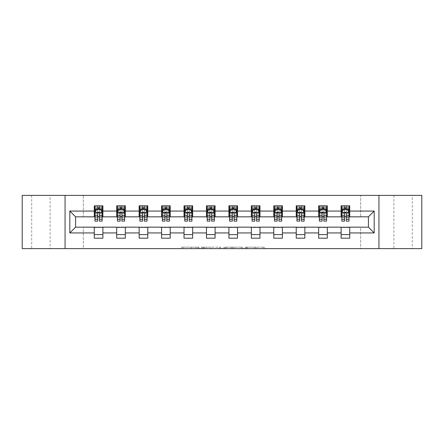 <?xml version="1.0" encoding="UTF-8"?>
<svg xmlns="http://www.w3.org/2000/svg" width="444" height="444" viewBox="0 0 444 444"><rect width="100%" height="100%" fill="white"/><g stroke="black" fill="none" stroke-linecap="round" stroke-linejoin="round"><path stroke-width="0.33" stroke-dasharray="2.22 1.67" d="M198.984 248.612L182.995 248.612L198.984 248.612L198.984 247.175L191.536 247.175L191.536 248.612L191.536 247.175L198.984 247.175L198.984 248.612L198.984 247.175L191.536 247.175L191.536 248.612L191.536 247.175L198.984 247.175L182.995 247.175L198.984 247.175M412.304 195.388L393.895 195.388L412.304 195.388L412.304 248.612L393.895 248.612L412.304 248.612M393.895 195.388L393.895 248.612M50.105 195.388L31.696 195.388L50.105 195.388L50.105 248.612L31.696 248.612L50.105 248.612M31.696 195.388L31.696 248.612M263.264 248.612L246.603 248.612L263.264 248.612L263.264 247.175L256.133 247.175L264.674 247.175L264.674 248.612L264.674 247.175L246.603 247.175L264.674 247.175L264.674 248.612L264.674 247.175L263.264 247.175L263.264 248.612M254.723 248.612L247.169 248.612L254.723 248.612L254.723 247.175L256.133 247.175L254.723 247.175L254.723 248.612L254.723 247.175L247.169 247.175L247.169 248.612L247.169 247.175L254.723 247.175L254.723 248.612M245.193 248.612L246.603 248.612L245.193 248.612L245.193 247.175L246.603 247.175L245.193 247.175L245.193 248.612M181.585 248.612L182.995 248.612L181.585 248.612L181.585 247.175L182.995 247.175L181.585 247.175L181.585 248.612M22.2 248.612L83.333 248.612L83.333 227.034L360.667 227.034L360.667 248.612L83.333 248.612L83.333 227.034L360.667 227.034L360.667 248.612L421.8 248.612L421.8 195.388L360.667 195.388L360.667 216.966L83.333 216.966L83.333 195.388L360.667 195.388L360.667 216.966L83.333 216.966L83.333 195.388L22.2 195.388L22.2 248.612M220.762 248.612L219.353 248.612L220.762 248.612L220.762 247.175L220.762 248.612M202.692 248.612L219.353 248.612L201.282 248.612L202.692 248.612L202.692 247.175L220.762 247.175L201.282 247.175L201.282 248.612L201.282 247.175L202.692 247.175L202.692 248.612M224.647 248.612L242.718 248.612L223.238 248.612L224.647 248.612L224.647 247.175L242.718 247.175L242.718 248.612L242.718 247.175L234.177 247.175L234.177 248.612M94.267 234.587L102.897 234.587L102.897 238.184L94.267 238.184L94.267 227.178L75.569 227.178L75.569 216.822L102.897 216.678L102.897 209.413L94.267 209.413L94.267 205.816L102.897 205.816L102.897 209.413M116.705 234.587L125.336 234.587L125.336 238.184L116.705 238.184L116.705 227.178L94.267 227.322M139.144 234.587L147.774 234.587L147.774 238.184L139.144 238.184L139.144 227.178L116.705 227.322M161.583 234.587L170.219 234.587L170.219 238.184L161.583 238.184L161.583 227.178L139.144 227.322M184.027 234.587L192.657 234.587L192.657 238.184L184.027 238.184L184.027 227.178L161.583 227.322M206.466 234.587L215.096 234.587L215.096 238.184L206.466 238.184L206.466 227.178L184.027 227.322M228.904 234.587L237.534 234.587L237.534 238.184L228.904 238.184L228.904 227.178L206.466 227.322M251.343 234.587L259.973 234.587L259.973 238.184L251.343 238.184L251.343 227.178L228.904 227.322M273.782 234.587L282.417 234.587L282.417 238.184L273.782 238.184L273.782 227.178L251.343 227.322M296.226 234.587L304.856 234.587L304.856 238.184L296.226 238.184L296.226 227.178L273.782 227.322M318.664 234.587L327.295 234.587L327.295 238.184L318.664 238.184L318.664 227.178L296.226 227.322M341.103 234.587L349.733 234.587L349.733 238.184L341.103 238.184L341.103 227.178L318.664 227.322M116.705 205.816L125.336 205.816L125.336 209.413L116.705 209.413L116.705 205.816M139.144 205.816L147.774 205.816L147.774 209.413L139.144 209.413L139.144 205.816M161.583 205.816L170.219 205.816L170.219 209.413L161.583 209.413L161.583 205.816M184.027 205.816L192.657 205.816L192.657 209.413L184.027 209.413L184.027 205.816M206.466 205.816L215.096 205.816L215.096 209.413L206.466 209.413L206.466 205.816M228.904 205.816L237.534 205.816L237.534 209.413L228.904 209.413L228.904 205.816M251.343 205.816L259.973 205.816L259.973 209.413L251.343 209.413L251.343 205.816M273.782 205.816L282.417 205.816L282.417 209.413L273.782 209.413L273.782 205.816M296.226 205.816L304.856 205.816L304.856 209.413L296.226 209.413L296.226 205.816M318.664 205.816L327.295 205.816L327.295 209.413L318.664 209.413L318.664 205.816M341.103 205.816L349.733 205.816L349.733 209.413L341.103 209.413L341.103 205.816M341.103 227.322L368.431 227.178L368.431 216.822L327.295 216.822L327.295 209.413M327.295 216.678L304.856 216.822L304.856 209.413M304.856 216.678L282.417 216.822L282.417 209.413M282.417 216.678L259.973 216.822L259.973 209.413M259.973 216.678L237.534 216.822L237.534 209.413M237.534 216.678L215.096 216.822L215.096 209.413M215.096 216.678L192.657 216.822L192.657 209.413M192.657 216.678L170.219 216.822L170.219 209.413M170.219 216.678L147.774 216.822L147.774 209.413M147.774 216.678L125.336 216.822L125.336 209.413M125.336 216.678L102.897 216.678M99.445 209.413L97.719 209.413M94.267 216.678L94.267 209.413M94.983 216.678L97.719 216.678M99.445 216.678L102.175 216.678M102.897 234.587L102.897 227.322M125.336 234.587L125.336 227.322M116.705 216.678L116.705 209.413M121.884 209.413L120.158 209.413M117.427 216.678L120.158 216.678M121.884 216.678L124.62 216.678M147.774 234.587L147.774 227.322M139.144 216.678L139.144 209.413M144.322 209.413L142.596 209.413M139.866 216.678L142.596 216.678M144.322 216.678L147.058 216.678M170.219 234.587L170.219 227.322M161.583 216.678L161.583 209.413M166.766 209.413L165.04 209.413M162.304 216.678L165.04 216.678M166.766 216.678L169.497 216.678M192.657 234.587L192.657 227.322M184.027 216.678L184.027 209.413M189.205 209.413L187.479 209.413M184.743 216.678L187.479 216.678M189.205 216.678L191.936 216.678M215.096 234.587L215.096 227.322M206.466 216.678L206.466 209.413M211.644 209.413L209.918 209.413M207.182 216.678L209.918 216.678M211.644 216.678L214.374 216.678M237.534 234.587L237.534 227.322M228.904 216.678L228.904 209.413M234.082 209.413L232.356 209.413M229.626 216.678L232.356 216.678M234.082 216.678L236.819 216.678M259.973 234.587L259.973 227.322M251.343 216.678L251.343 209.413M256.521 209.413L254.795 209.413M252.064 216.678L254.795 216.678M256.521 216.678L259.257 216.678M282.417 234.587L282.417 227.322M273.782 216.678L273.782 209.413M278.96 209.413L277.234 209.413M274.503 216.678L277.234 216.678M278.96 216.678L281.696 216.678M304.856 234.587L304.856 227.322M296.226 216.678L296.226 209.413M301.404 209.413L299.678 209.413M296.942 216.678L299.678 216.678M301.404 216.678L304.134 216.678M327.295 234.587L327.295 227.322M318.664 216.678L318.664 209.413M323.843 209.413L322.116 209.413M319.38 216.678L322.116 216.678M323.843 216.678L326.573 216.678M349.733 234.587L349.733 227.322M341.103 216.678L341.103 209.413M349.733 216.678L349.733 209.413M346.281 209.413L344.555 209.413M341.825 216.678L344.555 216.678M346.281 216.678L349.017 216.678M65.068 248.612L65.068 195.388M378.932 195.388L378.932 248.612M204.246 248.612L206.294 248.612L204.246 248.612L204.246 247.175L203.258 247.175L203.258 248.612L203.258 247.175L206.294 247.175L204.246 247.175L204.246 248.612M206.294 248.612L210.811 248.612L206.294 248.612L206.294 247.175L210.811 247.175L210.811 248.612L210.811 247.175L206.294 247.175L206.294 248.612M224.647 247.175L232.767 247.175L232.767 248.612L232.767 247.175L231.352 247.175L232.767 247.175L232.767 248.612L232.767 247.175L234.177 247.175M225.213 247.175L225.213 248.612L225.213 247.175M223.238 247.175L223.238 248.612L223.238 247.175M94.983 205.816L94.983 209.413L94.983 207.687L97.719 207.687L97.719 205.816L102.175 205.816L97.719 205.816M94.983 212.36L94.983 219.269L94.983 212.36L96.426 209.485L100.738 209.485L102.175 212.36L102.175 219.269L102.175 212.36M94.983 221.134L94.983 207.687L102.175 207.687L102.175 209.413L102.175 205.816M102.175 221.134L102.175 207.687L99.445 207.687L99.445 205.816M97.719 221.134L97.719 213.087L94.983 213.087M94.983 212.587L97.719 212.587L97.719 219.269L97.719 213.442C98.291 212.354 98.868 212.354 99.445 213.442L99.445 219.269L99.445 212.587L102.175 212.587M96.281 205.816L100.882 205.816L96.281 205.816L96.281 209.413L100.882 209.413L96.281 209.413L96.281 205.816M97.719 207.687L97.719 213.087M102.175 213.087L99.445 213.087L99.445 207.687M97.719 212.587L97.719 209.485M99.445 209.485L99.445 212.587M99.445 213.087L99.445 221.134M94.983 209.413L102.175 209.413M100.882 205.816L100.882 209.413L100.882 205.816M117.427 205.816L117.427 209.413L117.427 207.687L120.158 207.687L120.158 205.816L124.62 205.816L120.158 205.816M117.427 212.36L117.427 219.269L117.427 212.36L118.864 209.485L123.177 209.485L124.62 212.36L124.62 219.269L124.62 212.36M117.427 221.134L117.427 207.687L124.62 207.687L124.62 209.413L124.62 205.816M124.62 221.134L124.62 207.687L121.884 207.687L121.884 205.816M120.158 221.134L120.158 213.087L117.427 213.087M117.427 212.587L120.158 212.587L120.158 219.269L120.158 213.442C120.735 212.354 121.306 212.354 121.884 213.442L121.884 219.269L121.884 212.587L124.62 212.587M118.72 205.816L123.321 205.816L118.72 205.816L118.72 209.413L123.321 209.413L118.72 209.413L118.72 205.816M120.158 207.687L120.158 213.087M124.62 213.087L121.884 213.087L121.884 207.687M120.158 212.587L120.158 209.485M121.884 209.485L121.884 212.587M121.884 213.087L121.884 221.134M117.427 209.413L124.62 209.413M123.321 205.816L123.321 209.413L123.321 205.816M139.866 205.816L139.866 209.413L139.866 207.687L142.596 207.687L142.596 205.816L147.058 205.816L142.596 205.816M139.866 212.36L139.866 219.269L139.866 212.36L141.303 209.485L145.621 209.485L147.058 212.36L147.058 219.269L147.058 212.36M139.866 221.134L139.866 207.687L147.058 207.687L147.058 209.413L147.058 205.816M147.058 221.134L147.058 207.687L144.322 207.687L144.322 205.816M142.596 221.134L142.596 213.087L139.866 213.087M139.866 212.587L142.596 212.587L142.596 219.269L142.596 213.442C143.173 212.354 143.745 212.354 144.322 213.442L144.322 219.269L144.322 212.587L147.058 212.587M141.159 205.816L145.76 205.816L141.159 205.816L141.159 209.413L145.76 209.413L141.159 209.413L141.159 205.816M142.596 207.687L142.596 213.087M147.058 213.087L144.322 213.087L144.322 207.687M142.596 212.587L142.596 209.485M144.322 209.485L144.322 212.587M144.322 213.087L144.322 221.134M139.866 209.413L147.058 209.413M145.76 205.816L145.76 209.413L145.76 205.816M162.304 205.816L162.304 209.413L162.304 207.687L165.04 207.687L165.04 205.816L169.497 205.816L165.04 205.816M162.304 212.36L162.304 219.269L162.304 212.36L163.742 209.485L168.06 209.485L169.497 212.36L169.497 219.269L169.497 212.36M162.304 221.134L162.304 207.687L169.497 207.687L169.497 209.413L169.497 205.816M169.497 221.134L169.497 207.687L166.766 207.687L166.766 205.816M165.04 221.134L165.04 213.087L162.304 213.087M162.304 212.587L165.04 212.587L165.04 219.269L165.04 213.442C165.612 212.354 166.189 212.354 166.766 213.442L166.766 219.269L166.766 212.587L169.497 212.587M163.597 205.816L168.204 205.816L163.597 205.816L163.597 209.413L168.204 209.413L163.597 209.413L163.597 205.816M165.04 207.687L165.04 213.087M169.497 213.087L166.766 213.087L166.766 207.687M165.04 212.587L165.04 209.485M166.766 209.485L166.766 212.587M166.766 213.087L166.766 221.134M162.304 209.413L169.497 209.413M168.204 205.816L168.204 209.413L168.204 205.816M184.743 205.816L184.743 209.413L184.743 207.687L187.479 207.687L187.479 205.816L191.936 205.816L187.479 205.816M184.743 212.36L184.743 219.269L184.743 212.36L186.18 209.485L190.498 209.485L191.936 212.36L191.936 219.269L191.936 212.36M184.743 221.134L184.743 207.687L191.936 207.687L191.936 209.413L191.936 205.816M191.936 221.134L191.936 207.687L189.205 207.687L189.205 205.816M187.479 221.134L187.479 213.087L184.743 213.087M184.743 212.587L187.479 212.587L187.479 219.269L187.479 213.442C188.051 212.354 188.628 212.354 189.205 213.442L189.205 219.269L189.205 212.587L191.936 212.587M186.042 205.816L190.643 205.816L186.042 205.816L186.042 209.413L190.643 209.413L186.042 209.413L186.042 205.816M187.479 207.687L187.479 213.087M191.936 213.087L189.205 213.087L189.205 207.687M187.479 212.587L187.479 209.485M189.205 209.485L189.205 212.587M189.205 213.087L189.205 221.134M184.743 209.413L191.936 209.413M190.643 205.816L190.643 209.413L190.643 205.816M207.182 205.816L207.182 209.413L207.182 207.687L209.918 207.687L209.918 205.816L214.374 205.816L209.918 205.816M207.182 212.36L207.182 219.269L207.182 212.36L208.625 209.485L212.937 209.485L214.374 212.36L214.374 219.269L214.374 212.36M207.182 221.134L207.182 207.687L214.374 207.687L214.374 209.413L214.374 205.816M214.374 221.134L214.374 207.687L211.644 207.687L211.644 205.816M209.918 221.134L209.918 213.087L207.182 213.087M207.182 212.587L209.918 212.587L209.918 219.269L209.918 213.442C210.489 212.354 211.067 212.354 211.644 213.442L211.644 219.269L211.644 212.587L214.374 212.587M208.48 205.816L213.081 205.816L208.48 205.816L208.48 209.413L213.081 209.413L208.48 209.413L208.48 205.816M209.918 207.687L209.918 213.087M214.374 213.087L211.644 213.087L211.644 207.687M209.918 212.587L209.918 209.485M211.644 209.485L211.644 212.587M211.644 213.087L211.644 221.134M207.182 209.413L214.374 209.413M213.081 205.816L213.081 209.413L213.081 205.816M229.626 205.816L229.626 209.413L229.626 207.687L232.356 207.687L232.356 205.816L236.819 205.816L232.356 205.816M229.626 212.36L229.626 219.269L229.626 212.36L231.063 209.485L235.376 209.485L236.819 212.36L236.819 219.269L236.819 212.36M229.626 221.134L229.626 207.687L236.819 207.687L236.819 209.413L236.819 205.816M236.819 221.134L236.819 207.687L234.082 207.687L234.082 205.816M232.356 221.134L232.356 213.087L229.626 213.087M229.626 212.587L232.356 212.587L232.356 219.269L232.356 213.442C232.934 212.354 233.505 212.354 234.082 213.442L234.082 219.269L234.082 212.587L236.819 212.587M230.919 205.816L235.52 205.816L230.919 205.816L230.919 209.413L235.52 209.413L230.919 209.413L230.919 205.816M232.356 207.687L232.356 213.087M236.819 213.087L234.082 213.087L234.082 207.687M232.356 212.587L232.356 209.485M234.082 209.485L234.082 212.587M234.082 213.087L234.082 221.134M229.626 209.413L236.819 209.413M235.52 205.816L235.52 209.413L235.52 205.816M252.064 205.816L252.064 209.413L252.064 207.687L254.795 207.687L254.795 205.816L259.257 205.816L254.795 205.816M252.064 212.36L252.064 219.269L252.064 212.36L253.502 209.485L257.82 209.485L259.257 212.36L259.257 219.269L259.257 212.36M252.064 221.134L252.064 207.687L259.257 207.687L259.257 209.413L259.257 205.816M259.257 221.134L259.257 207.687L256.521 207.687L256.521 205.816M254.795 221.134L254.795 213.087L252.064 213.087M252.064 212.587L254.795 212.587L254.795 219.269L254.795 213.442C255.372 212.354 255.944 212.354 256.521 213.442L256.521 219.269L256.521 212.587L259.257 212.587M253.358 205.816L257.958 205.816L253.358 205.816L253.358 209.413L257.958 209.413L253.358 209.413L253.358 205.816M254.795 207.687L254.795 213.087M259.257 213.087L256.521 213.087L256.521 207.687M254.795 212.587L254.795 209.485M256.521 209.485L256.521 212.587M256.521 213.087L256.521 221.134M252.064 209.413L259.257 209.413M257.958 205.816L257.958 209.413L257.958 205.816M274.503 205.816L274.503 209.413L274.503 207.687L277.234 207.687L277.234 205.816L281.696 205.816L277.234 205.816M274.503 212.36L274.503 219.269L274.503 212.36L275.94 209.485L280.258 209.485L281.696 212.36L281.696 219.269L281.696 212.36M274.503 221.134L274.503 207.687L281.696 207.687L281.696 209.413L281.696 205.816M281.696 221.134L281.696 207.687L278.96 207.687L278.96 205.816M277.234 221.134L277.234 213.087L274.503 213.087M274.503 212.587L277.234 212.587L277.234 219.269L277.234 213.442C277.811 212.354 278.388 212.354 278.96 213.442L278.96 219.269L278.96 212.587L281.696 212.587M275.796 205.816L280.403 205.816L275.796 205.816L275.796 209.413L280.403 209.413L275.796 209.413L275.796 205.816M277.234 207.687L277.234 213.087M281.696 213.087L278.96 213.087L278.96 207.687M277.234 212.587L277.234 209.485M278.96 209.485L278.96 212.587M278.96 213.087L278.96 221.134M274.503 209.413L281.696 209.413M280.403 205.816L280.403 209.413L280.403 205.816M296.942 205.816L296.942 209.413L296.942 207.687L299.678 207.687L299.678 205.816L304.134 205.816L299.678 205.816M296.942 212.36L296.942 219.269L296.942 212.36L298.379 209.485L302.697 209.485L304.134 212.36L304.134 219.269L304.134 212.36M296.942 221.134L296.942 207.687L304.134 207.687L304.134 209.413L304.134 205.816M304.134 221.134L304.134 207.687L301.404 207.687L301.404 205.816M299.678 221.134L299.678 213.087L296.942 213.087M296.942 212.587L299.678 212.587L299.678 219.269L299.678 213.442C300.249 212.354 300.827 212.354 301.404 213.442L301.404 219.269L301.404 212.587L304.134 212.587M298.24 205.816L302.841 205.816L298.24 205.816L298.24 209.413L302.841 209.413L298.24 209.413L298.24 205.816M299.678 207.687L299.678 213.087M304.134 213.087L301.404 213.087L301.404 207.687M299.678 212.587L299.678 209.485M301.404 209.485L301.404 212.587M301.404 213.087L301.404 221.134M296.942 209.413L304.134 209.413M302.841 205.816L302.841 209.413L302.841 205.816M319.38 205.816L319.38 209.413L319.38 207.687L322.116 207.687L322.116 205.816L326.573 205.816L322.116 205.816M319.38 212.36L319.38 219.269L319.38 212.36L320.823 209.485L325.136 209.485L326.573 212.36L326.573 219.269L326.573 212.36M319.38 221.134L319.38 207.687L326.573 207.687L326.573 209.413L326.573 205.816M326.573 221.134L326.573 207.687L323.843 207.687L323.843 205.816M322.116 221.134L322.116 213.087L319.38 213.087M319.38 212.587L322.116 212.587L322.116 219.269L322.116 213.442C322.688 212.354 323.265 212.354 323.843 213.442L323.843 219.269L323.843 212.587L326.573 212.587M320.679 205.816L325.28 205.816L320.679 205.816L320.679 209.413L325.28 209.413L320.679 209.413L320.679 205.816M322.116 207.687L322.116 213.087M326.573 213.087L323.843 213.087L323.843 207.687M322.116 212.587L322.116 209.485M323.843 209.485L323.843 212.587M323.843 213.087L323.843 221.134M319.38 209.413L326.573 209.413M325.28 205.816L325.28 209.413L325.28 205.816M341.825 205.816L341.825 209.413L341.825 207.687L344.555 207.687L344.555 205.816L349.017 205.816L344.555 205.816M341.825 212.36L341.825 219.269L341.825 212.36L343.262 209.485L347.574 209.485L349.017 212.36L349.017 219.269L349.017 212.36M341.825 221.134L341.825 207.687L349.017 207.687L349.017 209.413L349.017 205.816M349.017 221.134L349.017 207.687L346.281 207.687L346.281 205.816M344.555 221.134L344.555 213.087L341.825 213.087M341.825 212.587L344.555 212.587L344.555 219.269L344.555 213.442C345.127 212.354 345.704 212.354 346.281 213.442L346.281 219.269L346.281 212.587L349.017 212.587M343.118 205.816L347.719 205.816L343.118 205.816L343.118 209.413L347.719 209.413L343.118 209.413L343.118 205.816M344.555 207.687L344.555 213.087M349.017 213.087L346.281 213.087L346.281 207.687M344.555 212.587L344.555 209.485M346.281 209.485L346.281 212.587M346.281 213.087L346.281 221.134M341.825 209.413L349.017 209.413M347.719 205.816L347.719 209.413L347.719 205.816M197.996 247.175L197.996 248.612L197.996 247.175M196.054 247.175L196.054 248.612L196.054 247.175M182.995 247.175L182.995 248.612L182.995 247.175M219.353 247.175L219.353 248.612L219.353 247.175M241.308 247.175L241.308 248.612L241.308 247.175M231.352 247.175L231.352 248.612L231.352 247.175M226.623 247.175L226.623 248.612L226.623 247.175M256.133 247.175L256.133 248.612L256.133 247.175M246.603 247.175L246.603 248.612L246.603 247.175M95.022 212.293L102.142 212.293M94.983 217.771L97.719 217.771M97.719 210.162L94.983 210.162M102.175 210.162L99.445 210.162M96.337 209.657L97.719 209.657M99.445 209.657L100.827 209.657M99.445 217.771L102.175 217.771M94.983 213.914L97.719 213.914M99.445 213.914L102.175 213.914M102.175 208.602L99.445 208.602M97.719 208.602L94.983 208.602M97.863 209.413L97.863 205.816M99.301 209.413L99.301 205.816M117.46 212.293L124.581 212.293M117.427 217.771L120.158 217.771M120.158 210.162L117.427 210.162M124.62 210.162L121.884 210.162M118.776 209.657L120.158 209.657M121.884 209.657L123.266 209.657M121.884 217.771L124.62 217.771M117.427 213.914L120.158 213.914M121.884 213.914L124.62 213.914M124.62 208.602L121.884 208.602M120.158 208.602L117.427 208.602M120.302 209.413L120.302 205.816M121.739 209.413L121.739 205.816M139.899 212.293L147.019 212.293M139.866 217.771L142.596 217.771M142.596 210.162L139.866 210.162M147.058 210.162L144.322 210.162M141.214 209.657L142.596 209.657M144.322 209.657L145.704 209.657M144.322 217.771L147.058 217.771M139.866 213.914L142.596 213.914M144.322 213.914L147.058 213.914M147.058 208.602L144.322 208.602M142.596 208.602L139.866 208.602M142.74 209.413L142.74 205.816M144.178 209.413L144.178 205.816M162.343 212.293L169.458 212.293M162.304 217.771L165.04 217.771M165.04 210.162L162.304 210.162M169.497 210.162L166.766 210.162M163.658 209.657L165.04 209.657M166.766 209.657L168.143 209.657M166.766 217.771L169.497 217.771M162.304 213.914L165.04 213.914M166.766 213.914L169.497 213.914M169.497 208.602L166.766 208.602M165.04 208.602L162.304 208.602M165.179 209.413L165.179 205.816M166.622 209.413L166.622 205.816M184.782 212.293L191.902 212.293M184.743 217.771L187.479 217.771M187.479 210.162L184.743 210.162M191.936 210.162L189.205 210.162M186.097 209.657L187.479 209.657M189.205 209.657L190.587 209.657M189.205 217.771L191.936 217.771M184.743 213.914L187.479 213.914M189.205 213.914L191.936 213.914M191.936 208.602L189.205 208.602M187.479 208.602L184.743 208.602M187.623 209.413L187.623 205.816M189.061 209.413L189.061 205.816M207.22 212.293L214.341 212.293M207.182 217.771L209.918 217.771M209.918 210.162L207.182 210.162M214.374 210.162L211.644 210.162M208.536 209.657L209.918 209.657M211.644 209.657L213.026 209.657M211.644 217.771L214.374 217.771M207.182 213.914L209.918 213.914M211.644 213.914L214.374 213.914M214.374 208.602L211.644 208.602M209.918 208.602L207.182 208.602M210.062 209.413L210.062 205.816M211.499 209.413L211.499 205.816M229.659 212.293L236.78 212.293M229.626 217.771L232.356 217.771M232.356 210.162L229.626 210.162M236.819 210.162L234.082 210.162M230.974 209.657L232.356 209.657M234.082 209.657L235.464 209.657M234.082 217.771L236.819 217.771M229.626 213.914L232.356 213.914M234.082 213.914L236.819 213.914M236.819 208.602L234.082 208.602M232.356 208.602L229.626 208.602M232.501 209.413L232.501 205.816M233.938 209.413L233.938 205.816M252.098 212.293L259.218 212.293M252.064 217.771L254.795 217.771M254.795 210.162L252.064 210.162M259.257 210.162L256.521 210.162M253.413 209.657L254.795 209.657M256.521 209.657L257.903 209.657M256.521 217.771L259.257 217.771M252.064 213.914L254.795 213.914M256.521 213.914L259.257 213.914M259.257 208.602L256.521 208.602M254.795 208.602L252.064 208.602M254.939 209.413L254.939 205.816M256.377 209.413L256.377 205.816M274.542 212.293L281.657 212.293M274.503 217.771L277.234 217.771M277.234 210.162L274.503 210.162M281.696 210.162L278.96 210.162M275.857 209.657L277.234 209.657M278.96 209.657L280.342 209.657M278.96 217.771L281.696 217.771M274.503 213.914L277.234 213.914M278.96 213.914L281.696 213.914M281.696 208.602L278.96 208.602M277.234 208.602L274.503 208.602M277.378 209.413L277.378 205.816M278.821 209.413L278.821 205.816M296.981 212.293L304.101 212.293M296.942 217.771L299.678 217.771M299.678 210.162L296.942 210.162M304.134 210.162L301.404 210.162M298.296 209.657L299.678 209.657M301.404 209.657L302.786 209.657M301.404 217.771L304.134 217.771M296.942 213.914L299.678 213.914M301.404 213.914L304.134 213.914M304.134 208.602L301.404 208.602M299.678 208.602L296.942 208.602M299.822 209.413L299.822 205.816M301.26 209.413L301.26 205.816M319.419 212.293L326.54 212.293M319.38 217.771L322.116 217.771M322.116 210.162L319.38 210.162M326.573 210.162L323.843 210.162M320.735 209.657L322.116 209.657M323.843 209.657L325.224 209.657M323.843 217.771L326.573 217.771M319.38 213.914L322.116 213.914M323.843 213.914L326.573 213.914M326.573 208.602L323.843 208.602M322.116 208.602L319.38 208.602M322.261 209.413L322.261 205.816M323.698 209.413L323.698 205.816M341.858 212.293L348.978 212.293M341.825 217.771L344.555 217.771M344.555 210.162L341.825 210.162M349.017 210.162L346.281 210.162M343.173 209.657L344.555 209.657M346.281 209.657L347.663 209.657M346.281 217.771L349.017 217.771M341.825 213.914L344.555 213.914M346.281 213.914L349.017 213.914M349.017 208.602L346.281 208.602M344.555 208.602L341.825 208.602M344.699 209.413L344.699 205.816M346.137 209.413L346.137 205.816M94.983 219.269L97.719 219.269M99.445 219.269L102.175 219.269M117.427 219.269L120.158 219.269M121.884 219.269L124.62 219.269M139.866 219.269L142.596 219.269M144.322 219.269L147.058 219.269M162.304 219.269L165.04 219.269M166.766 219.269L169.497 219.269M184.743 219.269L187.479 219.269M189.205 219.269L191.936 219.269M207.182 219.269L209.918 219.269M211.644 219.269L214.374 219.269M229.626 219.269L232.356 219.269M234.082 219.269L236.819 219.269M252.064 219.269L254.795 219.269M256.521 219.269L259.257 219.269M274.503 219.269L277.234 219.269M278.96 219.269L281.696 219.269M296.942 219.269L299.678 219.269M301.404 219.269L304.134 219.269M319.38 219.269L322.116 219.269M323.843 219.269L326.573 219.269M341.825 219.269L344.555 219.269M346.281 219.269L349.017 219.269"/><path stroke-width="0.67" d="M378.932 248.612L421.8 248.612L421.8 195.388L378.932 195.388L378.932 248.612L65.068 248.612L65.068 195.388L22.2 195.388L22.2 248.612L65.068 248.612M378.932 195.388L65.068 195.388M349.733 211.067L349.733 205.816L341.103 205.816L341.103 211.067L327.295 211.067L327.295 205.816L318.664 205.816L318.664 211.067L304.856 211.067L304.856 205.816L296.226 205.816L296.226 211.067L282.417 211.067L282.417 205.816L273.782 205.816L273.782 211.067L259.973 211.067L259.973 205.816L251.343 205.816L251.343 211.067L237.534 211.067L237.534 205.816L228.904 205.816L228.904 211.067L215.096 211.067L215.096 205.816L206.466 205.816L206.466 211.067L192.657 211.067L192.657 205.816L184.027 205.816L184.027 211.067L170.219 211.067L170.219 205.816L161.583 205.816L161.583 211.067L147.774 211.067L147.774 205.816L139.144 205.816L139.144 211.067L125.336 211.067L125.336 205.816L116.705 205.816L116.705 211.067L102.897 211.067L102.897 205.816L94.267 205.816L94.267 211.067L69.813 211.067L69.813 232.934L75.569 227.178L94.267 227.178L94.267 238.184L102.897 238.184L102.897 227.178L116.705 227.178L116.705 238.184L125.336 238.184L125.336 227.178L139.144 227.178L139.144 238.184L147.774 238.184L147.774 227.178L161.583 227.178L161.583 238.184L170.219 238.184L170.219 227.178L184.027 227.178L184.027 238.184L192.657 238.184L192.657 227.178L206.466 227.178L206.466 238.184L215.096 238.184L215.096 227.178L228.904 227.178L228.904 238.184L237.534 238.184L237.534 227.178L251.343 227.178L251.343 238.184L259.973 238.184L259.973 227.178L273.782 227.178L273.782 238.184L282.417 238.184L282.417 227.178L296.226 227.178L296.226 238.184L304.856 238.184L304.856 227.178L318.664 227.178L318.664 238.184L327.295 238.184L327.295 227.178L341.103 227.178L341.103 238.184L349.733 238.184L349.733 227.178L368.431 227.178L368.431 216.822L349.733 216.822L349.733 211.067L374.187 211.067L374.187 232.934L349.733 232.934M341.103 232.934L327.295 232.934M318.664 232.934L304.856 232.934M296.226 232.934L282.417 232.934M273.782 232.934L259.973 232.934M251.343 232.934L237.534 232.934M228.904 232.934L215.096 232.934M206.466 232.934L192.657 232.934M184.027 232.934L170.219 232.934M161.583 232.934L147.774 232.934M139.144 232.934L125.336 232.934M116.705 232.934L102.897 232.934M94.267 232.934L69.813 232.934M341.103 211.067L341.103 216.822L327.295 216.822L327.295 211.067M318.664 211.067L318.664 216.822L304.856 216.822L304.856 211.067M296.226 211.067L296.226 216.822L282.417 216.822L282.417 211.067M273.782 211.067L273.782 216.822L259.973 216.822L259.973 211.067M251.343 211.067L251.343 216.822L237.534 216.822L237.534 211.067M228.904 211.067L228.904 216.822L215.096 216.822L215.096 211.067M206.466 211.067L206.466 216.822L192.657 216.822L192.657 211.067M184.027 211.067L184.027 216.822L170.219 216.822L170.219 211.067M161.583 211.067L161.583 216.822L147.774 216.822L147.774 211.067M139.144 211.067L139.144 216.822L125.336 216.822L125.336 211.067M116.705 211.067L116.705 216.822L102.897 216.822L102.897 211.067M94.267 211.067L94.267 216.822L75.569 216.822L69.813 211.067M75.569 216.822L75.569 227.178M374.187 232.934L368.431 227.178M368.431 216.822L374.187 211.067M94.267 209.413L94.983 209.413M97.719 209.413L99.445 209.413M102.175 209.413L102.897 209.413M94.267 216.678L94.983 216.678M97.719 216.678L99.445 216.678M102.175 216.678L102.897 216.678M94.267 227.322L102.897 227.322M94.267 234.587L102.897 234.587M116.705 227.322L125.336 227.322M116.705 234.587L125.336 234.587M116.705 209.413L117.427 209.413M120.158 209.413L121.884 209.413M124.62 209.413L125.336 209.413M116.705 216.678L117.427 216.678M120.158 216.678L121.884 216.678M124.62 216.678L125.336 216.678M139.144 227.322L147.774 227.322M139.144 234.587L147.774 234.587M139.144 209.413L139.866 209.413M142.596 209.413L144.322 209.413M147.058 209.413L147.774 209.413M139.144 216.678L139.866 216.678M142.596 216.678L144.322 216.678M147.058 216.678L147.774 216.678M161.583 227.322L170.219 227.322M161.583 234.587L170.219 234.587M161.583 209.413L162.304 209.413M165.04 209.413L166.766 209.413M169.497 209.413L170.219 209.413M161.583 216.678L162.304 216.678M165.04 216.678L166.766 216.678M169.497 216.678L170.219 216.678M184.027 227.322L192.657 227.322M184.027 234.587L192.657 234.587M184.027 209.413L184.743 209.413M187.479 209.413L189.205 209.413M191.936 209.413L192.657 209.413M184.027 216.678L184.743 216.678M187.479 216.678L189.205 216.678M191.936 216.678L192.657 216.678M206.466 227.322L215.096 227.322M206.466 234.587L215.096 234.587M206.466 209.413L207.182 209.413M209.918 209.413L211.644 209.413M214.374 209.413L215.096 209.413M206.466 216.678L207.182 216.678M209.918 216.678L211.644 216.678M214.374 216.678L215.096 216.678M228.904 227.322L237.534 227.322M228.904 234.587L237.534 234.587M228.904 209.413L229.626 209.413M232.356 209.413L234.082 209.413M236.819 209.413L237.534 209.413M228.904 216.678L229.626 216.678M232.356 216.678L234.082 216.678M236.819 216.678L237.534 216.678M251.343 227.322L259.973 227.322M251.343 234.587L259.973 234.587M251.343 209.413L252.064 209.413M254.795 209.413L256.521 209.413M259.257 209.413L259.973 209.413M251.343 216.678L252.064 216.678M254.795 216.678L256.521 216.678M259.257 216.678L259.973 216.678M273.782 227.322L282.417 227.322M273.782 234.587L282.417 234.587M273.782 209.413L274.503 209.413M277.234 209.413L278.96 209.413M281.696 209.413L282.417 209.413M273.782 216.678L274.503 216.678M277.234 216.678L278.96 216.678M281.696 216.678L282.417 216.678M296.226 227.322L304.856 227.322M296.226 234.587L304.856 234.587M296.226 209.413L296.942 209.413M299.678 209.413L301.404 209.413M304.134 209.413L304.856 209.413M296.226 216.678L296.942 216.678M299.678 216.678L301.404 216.678M304.134 216.678L304.856 216.678M318.664 227.322L327.295 227.322M318.664 234.587L327.295 234.587M318.664 209.413L319.38 209.413M322.116 209.413L323.843 209.413M326.573 209.413L327.295 209.413M318.664 216.678L319.38 216.678M322.116 216.678L323.843 216.678M326.573 216.678L327.295 216.678M341.103 227.322L349.733 227.322M341.103 234.587L349.733 234.587M341.103 209.413L341.825 209.413M344.555 209.413L346.281 209.413M349.017 209.413L349.733 209.413M341.103 216.678L341.825 216.678M344.555 216.678L346.281 216.678M349.017 216.678L349.733 216.678M99.445 207.687L97.719 207.687M102.175 219.336L99.445 219.336L99.445 221.134L102.175 221.134L102.175 212.36L100.738 209.485L96.426 209.485L94.983 212.36L94.983 221.134L97.719 221.134L97.719 219.336L94.983 219.336M94.983 212.36L94.983 205.816M102.175 212.36L102.175 205.816M97.719 209.485L97.719 205.816M99.445 205.816L99.445 209.485M99.445 219.336L99.445 213.442C98.868 212.332 98.296 212.332 97.719 213.442L97.719 219.336M121.884 207.687L120.158 207.687M124.62 219.336L121.884 219.336L121.884 221.134L124.62 221.134L124.62 212.36L123.177 209.485L118.864 209.485L117.427 212.36L117.427 221.134L120.158 221.134L120.158 219.336L117.427 219.336M117.427 212.36L117.427 205.816M124.62 212.36L124.62 205.816M120.158 209.485L120.158 205.816M121.884 205.816L121.884 209.485M121.884 219.336L121.884 213.442C121.312 212.332 120.735 212.332 120.158 213.442L120.158 219.336M144.322 207.687L142.596 207.687M147.058 219.336L144.322 219.336L144.322 221.134L147.058 221.134L147.058 212.36L145.621 209.485L141.303 209.485L139.866 212.36L139.866 221.134L142.596 221.134L142.596 219.336L139.866 219.336M139.866 212.36L139.866 205.816M147.058 212.36L147.058 205.816M142.596 209.485L142.596 205.816M144.322 205.816L144.322 209.485M144.322 219.336L144.322 213.442C143.751 212.332 143.173 212.332 142.596 213.442L142.596 219.336M166.766 207.687L165.04 207.687M169.497 219.336L166.766 219.336L166.766 221.134L169.497 221.134L169.497 212.36L168.06 209.485L163.742 209.485L162.304 212.36L162.304 221.134L165.04 221.134L165.04 219.336L162.304 219.336M162.304 212.36L162.304 205.816M169.497 212.36L169.497 205.816M165.04 209.485L165.04 205.816M166.766 205.816L166.766 209.485M166.766 219.336L166.766 213.442C166.189 212.332 165.612 212.332 165.04 213.442L165.04 219.336M189.205 207.687L187.479 207.687M191.936 219.336L189.205 219.336L189.205 221.134L191.936 221.134L191.936 212.36L190.498 209.485L186.18 209.485L184.743 212.36L184.743 221.134L187.479 221.134L187.479 219.336L184.743 219.336M184.743 212.36L184.743 205.816M191.936 212.36L191.936 205.816M187.479 209.485L187.479 205.816M189.205 205.816L189.205 209.485M189.205 219.336L189.205 213.442C188.628 212.332 188.056 212.332 187.479 213.442L187.479 219.336M211.644 207.687L209.918 207.687M214.374 219.336L211.644 219.336L211.644 221.134L214.374 221.134L214.374 212.36L212.937 209.485L208.625 209.485L207.182 212.36L207.182 221.134L209.918 221.134L209.918 219.336L207.182 219.336M207.182 212.36L207.182 205.816M214.374 212.36L214.374 205.816M209.918 209.485L209.918 205.816M211.644 205.816L211.644 209.485M211.644 219.336L211.644 213.442C211.067 212.332 210.495 212.332 209.918 213.442L209.918 219.336M234.082 207.687L232.356 207.687M236.819 219.336L234.082 219.336L234.082 221.134L236.819 221.134L236.819 212.36L235.376 209.485L231.063 209.485L229.626 212.36L229.626 221.134L232.356 221.134L232.356 219.336L229.626 219.336M229.626 212.36L229.626 205.816M236.819 212.36L236.819 205.816M232.356 209.485L232.356 205.816M234.082 205.816L234.082 209.485M234.082 219.336L234.082 213.442C233.511 212.332 232.934 212.332 232.356 213.442L232.356 219.336M256.521 207.687L254.795 207.687M259.257 219.336L256.521 219.336L256.521 221.134L259.257 221.134L259.257 212.36L257.82 209.485L253.502 209.485L252.064 212.36L252.064 221.134L254.795 221.134L254.795 219.336L252.064 219.336M252.064 212.36L252.064 205.816M259.257 212.36L259.257 205.816M254.795 209.485L254.795 205.816M256.521 205.816L256.521 209.485M256.521 219.336L256.521 213.442C255.949 212.332 255.372 212.332 254.795 213.442L254.795 219.336M278.96 207.687L277.234 207.687M281.696 219.336L278.96 219.336L278.96 221.134L281.696 221.134L281.696 212.36L280.258 209.485L275.94 209.485L274.503 212.36L274.503 221.134L277.234 221.134L277.234 219.336L274.503 219.336M274.503 212.36L274.503 205.816M281.696 212.36L281.696 205.816M277.234 209.485L277.234 205.816M278.96 205.816L278.96 209.485M278.96 219.336L278.96 213.442C278.388 212.332 277.811 212.332 277.234 213.442L277.234 219.336M301.404 207.687L299.678 207.687M304.134 219.336L301.404 219.336L301.404 221.134L304.134 221.134L304.134 212.36L302.697 209.485L298.379 209.485L296.942 212.36L296.942 221.134L299.678 221.134L299.678 219.336L296.942 219.336M296.942 212.36L296.942 205.816M304.134 212.36L304.134 205.816M299.678 209.485L299.678 205.816M301.404 205.816L301.404 209.485M301.404 219.336L301.404 213.442C300.827 212.332 300.249 212.332 299.678 213.442L299.678 219.336M323.843 207.687L322.116 207.687M326.573 219.336L323.843 219.336L323.843 221.134L326.573 221.134L326.573 212.36L325.136 209.485L320.823 209.485L319.38 212.36L319.38 221.134L322.116 221.134L322.116 219.336L319.38 219.336M319.38 212.36L319.38 205.816M326.573 212.36L326.573 205.816M322.116 209.485L322.116 205.816M323.843 205.816L323.843 209.485M323.843 219.336L323.843 213.442C323.265 212.332 322.694 212.332 322.116 213.442L322.116 219.336M346.281 207.687L344.555 207.687M349.017 219.336L346.281 219.336L346.281 221.134L349.017 221.134L349.017 212.36L347.574 209.485L343.262 209.485L341.825 212.36L341.825 221.134L344.555 221.134L344.555 219.336L341.825 219.336M341.825 212.36L341.825 205.816M349.017 212.36L349.017 205.816M344.555 209.485L344.555 205.816M346.281 205.816L346.281 209.485M346.281 219.336L346.281 213.442C345.709 212.332 345.132 212.332 344.555 213.442L344.555 219.336M102.142 212.293L95.022 212.293M94.983 209.657L96.337 209.657M100.827 209.657L102.175 209.657M97.719 215.479L94.983 215.479M102.175 215.479L99.445 215.479M99.445 208.602L97.719 208.602M124.581 212.293L117.46 212.293M117.427 209.657L118.776 209.657M123.266 209.657L124.62 209.657M120.158 215.479L117.427 215.479M124.62 215.479L121.884 215.479M121.884 208.602L120.158 208.602M147.019 212.293L139.899 212.293M139.866 209.657L141.214 209.657M145.704 209.657L147.058 209.657M142.596 215.479L139.866 215.479M147.058 215.479L144.322 215.479M144.322 208.602L142.596 208.602M169.458 212.293L162.343 212.293M162.304 209.657L163.658 209.657M168.143 209.657L169.497 209.657M165.04 215.479L162.304 215.479M169.497 215.479L166.766 215.479M166.766 208.602L165.04 208.602M191.902 212.293L184.782 212.293M184.743 209.657L186.097 209.657M190.587 209.657L191.936 209.657M187.479 215.479L184.743 215.479M191.936 215.479L189.205 215.479M189.205 208.602L187.479 208.602M214.341 212.293L207.22 212.293M207.182 209.657L208.536 209.657M213.026 209.657L214.374 209.657M209.918 215.479L207.182 215.479M214.374 215.479L211.644 215.479M211.644 208.602L209.918 208.602M236.78 212.293L229.659 212.293M229.626 209.657L230.974 209.657M235.464 209.657L236.819 209.657M232.356 215.479L229.626 215.479M236.819 215.479L234.082 215.479M234.082 208.602L232.356 208.602M259.218 212.293L252.098 212.293M252.064 209.657L253.413 209.657M257.903 209.657L259.257 209.657M254.795 215.479L252.064 215.479M259.257 215.479L256.521 215.479M256.521 208.602L254.795 208.602M281.657 212.293L274.542 212.293M274.503 209.657L275.857 209.657M280.342 209.657L281.696 209.657M277.234 215.479L274.503 215.479M281.696 215.479L278.96 215.479M278.96 208.602L277.234 208.602M304.101 212.293L296.981 212.293M296.942 209.657L298.296 209.657M302.786 209.657L304.134 209.657M299.678 215.479L296.942 215.479M304.134 215.479L301.404 215.479M301.404 208.602L299.678 208.602M326.54 212.293L319.419 212.293M319.38 209.657L320.735 209.657M325.224 209.657L326.573 209.657M322.116 215.479L319.38 215.479M326.573 215.479L323.843 215.479M323.843 208.602L322.116 208.602M348.978 212.293L341.858 212.293M341.825 209.657L343.173 209.657M347.663 209.657L349.017 209.657M344.555 215.479L341.825 215.479M349.017 215.479L346.281 215.479M346.281 208.602L344.555 208.602"/></g></svg>
